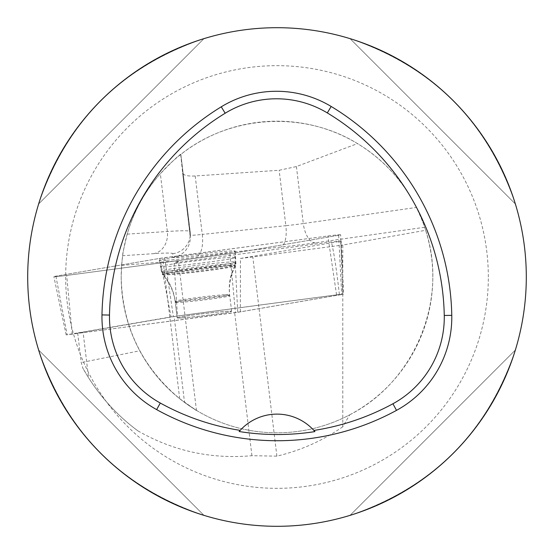 <?xml version="1.0" encoding="UTF-8"?>
<svg xmlns="http://www.w3.org/2000/svg" width="554" height="554" viewBox="0 0 554 554"><rect width="100%" height="100%" fill="white"/><g stroke="black" fill="none" stroke-linecap="round" stroke-linejoin="round"><path stroke-width="0.42" stroke-dasharray="2.77 2.08" d="M182.127 317.892A27.423 1.039 -6.9 0 1 177.169 317.892A27.423 1.039 -6.9 0 1 204.267 313.571A27.423 1.039 -6.9 0 1 231.62 311.313A27.423 1.039 -6.9 0 1 212.667 314.596A27.423 1.039 -6.9 0 1 182.127 317.892M237.735 312.304L341.679 294.534L336.555 294.873L171.048 316.902L66.155 334.893L237.735 312.304L234.716 253.033A9.896 0.374 -6.9 0 1 229.882 253.746L66.674 275.435A9.896 0.374 -6.9 0 1 53.877 276.626A9.896 0.374 -6.9 0 1 55.892 276.148L159.836 258.386A9.896 0.374 -6.9 0 1 164.663 257.672L327.871 235.983A9.896 0.374 -6.9 0 1 340.668 234.799A9.896 0.374 -6.9 0 1 338.653 235.27L234.716 253.033M166.193 260.297A38.281 1.447 -6.9 0 1 159.268 260.304A38.281 1.447 -6.9 0 1 185.673 255.719A38.281 1.447 -6.9 0 1 228.359 251.121A38.281 1.447 -6.9 0 1 235.284 251.121A38.281 1.447 -6.9 0 1 208.782 255.713A38.281 1.447 -6.9 0 1 166.193 260.297M77.671 333.065L81.237 362.551L82.865 368.188L88.598 377.835L83.148 332.698L77.671 333.065L174.15 316.569A52.353 1.981 173.1 0 0 177.467 315.988L339.408 294.465L343.494 294.195L240.36 311.819A52.353 1.981 173.1 0 0 234.633 312.574L83.148 332.698M179.683 398.686L163.153 261.952A52.353 1.981 -6.9 0 1 178.464 261.509L196.455 410.382L184.524 402.398C201.448 414.115 199.835 412.875 179.683 398.686C141.824 366.949 122.323 326.389 121.188 277L121.624 265.38L122.649 255.713C122.199 255.927 123.715 248.739 127.198 234.141C133.756 211.531 144.809 191.386 160.348 173.707C173.277 160.404 180.112 153.964 180.839 154.4L180.694 154.518C230.062 114.893 303.62 110.343 357.496 143.59C383.16 159.317 402.8 180.597 416.421 207.438C421.802 219.322 424.544 225.935 424.662 227.265L425.645 230.284L342.781 245.034L342.781 426.753L349.671 414.828A155.812 155.812 0 0 1 139.767 350.779L81.237 362.551M342.781 426.753C322.753 440.652 300.787 450.45 276.882 456.15L251.931 455.7C211.143 459.335 173.118 451.046 137.835 430.832C115.177 413.956 96.846 393.077 82.865 368.188M139.767 350.779C150.882 371.284 165.805 388.493 184.524 402.398L174.15 316.569M425.645 230.284C448.636 299.742 414.904 381.685 349.671 414.828M177.162 317.864A27.423 1.039 173.1 0 0 204.516 315.6A27.423 1.039 173.1 0 0 231.614 311.279A27.423 1.039 173.1 0 0 204.267 313.543A27.423 1.039 173.1 0 0 177.162 317.864L175.286 302.346A27.423 1.039 173.1 0 0 202.639 300.088A27.423 1.039 173.1 0 0 229.737 295.767A27.423 1.039 173.1 0 0 202.39 298.024A27.423 1.039 173.1 0 0 175.286 302.346C173.935 291.82 169.711 282.623 162.62 274.756A36.703 1.385 173.1 0 0 199.205 271.695A36.703 1.385 173.1 0 0 235.471 265.948A36.703 1.385 173.1 0 0 199.364 268.877A36.703 1.385 173.1 0 0 162.599 274.722A36.703 1.385 173.1 0 0 162.62 274.756L161.671 272.81A37.395 1.413 173.1 0 0 198.969 269.729A37.395 1.413 173.1 0 0 235.921 263.836L235.921 263.836A37.395 1.413 173.1 0 0 198.63 266.917A37.395 1.413 173.1 0 0 161.671 272.81L160.639 266.536A37.672 1.427 -6.9 0 1 197.833 260.609A37.672 1.427 -6.9 0 1 235.436 257.492A37.672 1.427 -6.9 0 1 235.436 257.499A37.672 1.427 -6.9 0 1 198.207 263.427A37.672 1.427 -6.9 0 1 160.639 266.536M137.835 430.832C118.404 416.435 101.991 398.776 88.598 377.835M178.464 261.509A52.353 1.981 -6.9 0 1 174.088 262.845L177.467 315.988M163.153 261.952L121.624 265.38M240.36 311.819L240.45 258.455A52.353 1.981 -6.9 0 1 252.811 256.987L342.781 245.034M240.45 258.455L341.195 241.135L331.368 241.946L174.088 262.845M27.7 277A249.3 249.3 0 0 1 277 27.7A249.3 249.3 0 0 1 526.3 277A249.3 249.3 0 0 1 277 526.3A249.3 249.3 0 0 1 27.7 277M350.045 515.359C432.39 487.499 487.499 432.39 515.359 350.045C487.499 432.39 432.39 487.499 350.045 515.359L515.359 350.045L350.045 515.359M515.359 203.955C487.499 121.61 432.39 66.501 350.045 38.642C432.39 66.501 487.499 121.61 515.359 203.955L350.045 38.642L515.359 203.955M203.955 38.642C121.61 66.501 66.501 121.61 38.642 203.955C66.501 121.61 121.61 66.501 203.955 38.642L38.642 203.955L203.955 38.642M38.642 350.045C66.501 432.39 121.61 487.499 203.955 515.359C121.61 487.499 66.501 432.39 38.642 350.045L203.955 515.359L38.642 350.045M239.141 431.524A49.86 49.86 0 0 1 239.48 431.137M239.896 430.673A49.86 49.86 0 0 1 314.173 430.742M314.589 431.213A49.86 49.86 0 0 1 314.921 431.601M432.812 277A155.812 155.812 0 0 0 277 121.188A155.812 155.812 0 0 0 121.188 277A155.812 155.812 0 0 0 277 432.812A155.812 155.812 0 0 0 432.812 277A155.812 155.812 0 0 0 277 121.188A155.812 155.812 0 0 0 121.188 277A155.812 155.812 0 0 0 277 432.812A155.812 155.812 0 0 0 432.812 277M180.694 154.518L182.633 172.876C183.326 175.341 187.515 176.373 195.202 175.978L279.161 170.272L296.411 166.56L357.496 143.59M340.613 241.336L342.462 267.097L343.494 294.195M339.408 294.465C336.52 269.32 333.84 251.814 331.368 241.946M276.882 456.15L252.811 256.987M159.829 258.386L327.857 235.983C338.813 234.661 342.407 234.418 338.646 235.27L234.723 253.033L66.695 275.435C55.739 276.758 52.138 276.993 55.906 276.148L159.829 258.386L171.048 316.902M338.653 235.27L341.679 294.534M72.228 334.332L66.674 275.435M229.882 253.746L235.443 312.643M55.892 276.148L67.11 334.671M336.555 294.873L327.871 235.983M164.663 257.672L173.347 316.563M229.051 262.063A37.52 1.42 173.1 0 0 187.217 266.571A37.52 1.42 173.1 0 0 161.339 271.065A37.52 1.42 173.1 0 0 198.754 267.97A37.52 1.42 173.1 0 0 235.831 262.063A37.52 1.42 173.1 0 0 229.051 262.063M228.525 265.304A36.412 1.378 -6.9 0 1 235.104 265.338A36.412 1.378 -6.9 0 1 199.128 271.038A36.412 1.378 -6.9 0 1 162.828 274.078A36.412 1.378 -6.9 0 1 187.522 269.736A36.412 1.378 -6.9 0 1 228.525 265.304M224.654 294.714A27.423 1.039 173.1 0 0 194.108 298.004A27.423 1.039 173.1 0 0 175.161 301.293A27.423 1.039 173.1 0 0 180.119 301.286A27.423 1.039 173.1 0 0 210.659 297.997A27.423 1.039 173.1 0 0 229.612 294.707A27.423 1.039 173.1 0 0 224.654 294.714M424.662 227.265L315.441 242.811A39.888 1.51 -6.9 0 1 280.553 247.098L196.961 255.837A39.888 1.51 -6.9 0 1 172.751 257.361L172.751 253.697A107.199 4.051 173.1 0 0 153.506 253.677L122.649 255.713M488.33 277A211.33 211.33 0 0 0 171.331 93.979A211.33 211.33 0 0 0 171.331 460.021A211.33 211.33 0 0 0 488.33 277M127.198 234.141L167.336 231.496A127.143 4.806 -6.9 0 1 190.161 231.496L180.839 154.4L190.161 231.517L190.161 235.187L182.626 172.848M296.411 166.56L303.301 223.546L416.421 207.438M153.506 253.677A19.944 16.378 86.2 0 0 167.336 231.496L160.348 173.707M190.161 231.496A127.143 4.806 -6.9 0 1 190.161 231.517L190.306 233.906A19.944 19.93 0 0 0 190.161 231.517M315.441 242.811A19.944 9.73 -98.1 0 1 303.301 223.546A19.944 0.755 173.1 0 1 285.857 225.686L279.161 170.272M195.202 175.978L202.265 234.425L285.857 225.686A19.944 7.832 -96 0 1 280.553 247.098M172.751 257.361A19.944 19.93 -0 0 0 190.161 235.187L190.161 235.187A19.944 0.755 173.1 0 0 202.265 234.425A19.944 7.832 -96 0 1 196.961 255.837M172.751 253.697A19.944 19.93 0 0 0 190.306 233.906L190.306 237.576L182.633 172.876M251.931 455.7L234.633 312.574M342.635 294.312L340.668 234.799M66.155 334.893L53.877 276.626M231.62 311.313L229.612 294.707C228.435 284.347 230.263 274.555 235.104 265.338L235.831 262.063L235.284 251.121M177.169 317.892L175.161 301.293C173.831 290.947 169.725 281.875 162.828 274.078L161.339 271.065L159.268 260.304M231.614 311.279L229.737 295.767C228.546 285.22 230.457 275.283 235.471 265.948L235.921 263.836L235.436 257.499M342.462 267.097L341.202 241.35"/><path stroke-width="0.83" d="M101.978 314.921A249.3 249.3 0 0 1 221.261 106.811A105.953 105.953 0 0 1 331.188 106.479A249.3 249.3 0 0 1 451.773 315.337A105.953 105.953 0 0 1 396.519 410.362A249.3 249.3 0 0 1 156.65 409.614A105.953 105.953 0 0 1 101.978 314.921L109.491 315.06A241.786 241.786 0 0 1 225.18 113.224A98.439 98.439 0 0 1 327.303 112.912A241.786 241.786 0 0 1 444.26 315.475A98.439 98.439 0 0 1 392.924 403.762A241.786 241.786 0 0 1 313.889 430.43L314.921 431.601A243.102 243.102 0 0 1 239.141 431.524L240.18 430.361A241.786 241.786 0 0 1 160.286 403.035A98.439 98.439 0 0 1 109.491 315.06M240.18 430.361A49.86 49.86 0 0 1 313.889 430.43M27.7 277A249.3 249.3 0 0 1 401.65 61.099A249.3 249.3 0 0 1 401.65 492.901A249.3 249.3 0 0 1 27.7 277M239.48 431.137A49.86 49.86 0 0 1 239.896 430.673M314.173 430.742A49.86 49.86 0 0 1 314.589 431.213M225.18 113.224L221.261 106.811M327.303 112.912L331.188 106.479M444.26 315.475L451.773 315.337M392.924 403.762L396.519 410.362M160.286 403.035L156.65 409.614"/></g></svg>
